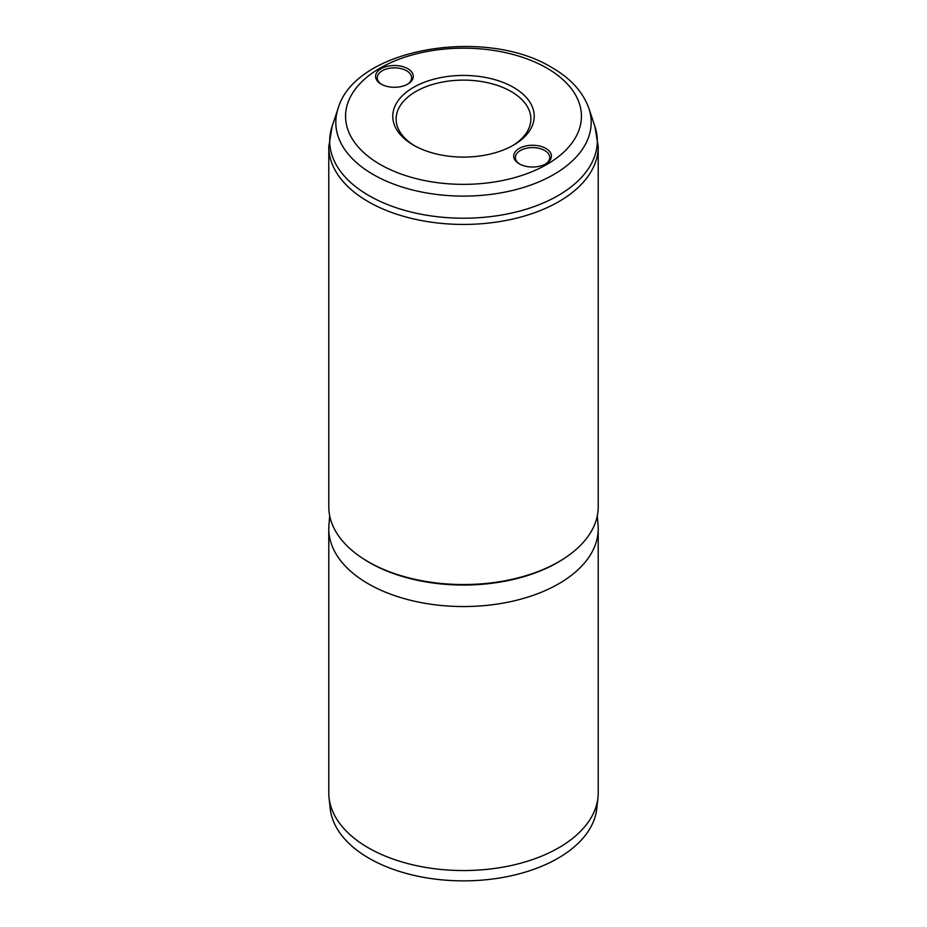 <?xml version="1.0" encoding="UTF-8"?>
<svg xmlns="http://www.w3.org/2000/svg" width="927" height="927" viewBox="0 0 927 927"><rect width="100%" height="100%" fill="white"/><g stroke="black" fill="none" stroke-linecap="round" stroke-linejoin="round"><path stroke-width="1.39" d="M519.224 163.836L519.224 163.836A18.864 10.892 180 0 1 519.224 148.436A18.864 10.892 180 0 1 545.899 148.436A18.864 10.892 180 0 1 545.899 163.836A18.864 10.892 180 0 1 519.224 163.836M545.285 164.183A17.173 9.919 0 0 0 549.746 157.509A17.173 9.919 0 0 0 544.717 150.498A17.173 9.919 0 0 0 525.991 148.355A17.173 9.919 0 0 0 515.389 157.509A17.173 9.919 0 0 0 519.85 164.183M381.101 84.09L381.101 84.09A18.864 10.892 180 0 1 381.101 68.691A18.864 10.892 180 0 1 407.776 68.691A18.864 10.892 180 0 1 407.776 84.09A18.864 10.892 180 0 1 381.101 84.09M407.15 84.438A17.173 9.919 0 0 0 411.611 77.764A17.173 9.919 0 0 0 406.582 70.753A17.173 9.919 0 0 0 387.857 68.598A17.173 9.919 0 0 0 377.254 77.764A17.173 9.919 0 0 0 381.715 84.438M413.488 145.133L413.488 145.133A70.73 40.834 180 0 1 413.488 87.393A70.73 40.834 180 0 1 513.512 87.393A70.73 40.834 180 0 1 513.512 145.133A70.73 40.834 180 0 1 413.488 145.133M512.295 145.829A67.358 38.888 0 0 0 530.858 119.015A67.358 38.888 0 0 0 511.136 91.518A67.358 38.888 0 0 0 437.718 83.082A67.358 38.888 0 0 0 396.142 119.015A67.358 38.888 0 0 0 414.705 145.829M597.312 515.794L598.066 525.088A134.716 77.775 180 0 1 598.216 528.761L598.216 792.77A134.716 77.775 180 0 1 597.961 797.579L596.791 808.541A133.546 77.103 180 0 1 510.765 875.876A133.546 77.103 180 0 1 369.073 858.286A133.546 77.103 180 0 1 330.209 808.541L329.039 797.579A134.716 77.775 180 0 1 328.784 792.77L328.784 528.761A134.716 77.775 180 0 1 328.934 525.088L329.688 515.794M597.961 797.579A134.716 77.775 180 0 1 511.183 865.517A134.716 77.775 180 0 1 368.239 847.765A134.716 77.775 180 0 1 329.039 797.579M598.216 146.663L598.216 506.768A134.716 77.775 180 0 1 515.053 578.622A134.716 77.775 180 0 1 368.239 561.762A134.716 77.775 180 0 1 328.784 506.768L328.784 146.663L332.121 126.327A133.801 77.254 0 0 0 368.888 195.585A133.801 77.254 0 0 0 526.235 209.201A133.801 77.254 0 0 0 594.879 126.327L598.216 146.663A134.716 77.775 180 0 1 515.053 218.517A134.716 77.775 180 0 1 368.239 201.657A134.716 77.775 180 0 1 328.784 146.663M598.216 528.761A134.716 77.775 180 0 1 515.053 600.626A134.716 77.775 180 0 1 368.239 583.767A134.716 77.775 180 0 1 328.784 528.761M563.906 558.622A133.036 76.814 180 0 1 369.421 562.55A133.036 76.814 180 0 1 363.094 558.622M338.112 108.413C355.273 47.926 485.655 26.651 551.947 67.613C570.696 78.389 583.002 91.982 588.888 108.413A127.706 73.731 180 0 1 523.373 187.497A127.706 73.731 180 0 1 373.199 174.508A127.706 73.731 180 0 1 338.112 108.413L332.121 126.327M380.105 164.415A117.949 68.1 0 0 0 546.895 164.415A117.949 68.1 0 0 0 546.895 68.111A117.949 68.1 0 0 0 380.105 68.111A117.949 68.1 0 0 0 380.105 164.415M588.888 108.413L594.879 126.327"/></g></svg>
